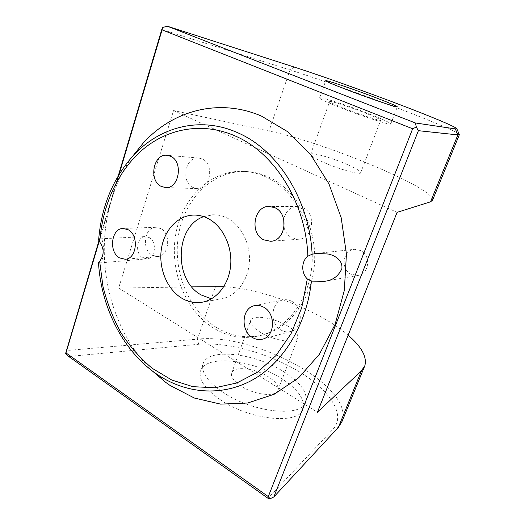 <?xml version="1.0" encoding="UTF-8"?>
<svg xmlns="http://www.w3.org/2000/svg" width="525" height="525" viewBox="0 0 525 525"><rect width="100%" height="100%" fill="white"/><g stroke="black" fill="none" stroke-linecap="round" stroke-linejoin="round"><path stroke-width="0.39" stroke-dasharray="2.62 1.97" d="M203.693 216.641L213.34 214.764C218.157 214.699 222.849 215.841 227.417 218.183C241.382 225.343 250.852 244.309 249.336 262.795C247.885 281.302 235.797 296.435 221.274 298.889L211.457 298.843M216.635 327.607C187.812 309.98 172.082 269.653 178.769 233.546C185.266 197.42 214.246 169.424 247.472 171.603C254.855 172.121 262.08 174.031 269.154 177.345C296.566 190.083 316.326 225.54 314.626 261.47C313.038 297.419 290.581 327.83 262.881 334.891C246.665 338.802 231.249 336.374 216.635 327.607M213.846 328.237C184.938 310.505 169.162 269.975 175.855 233.684C182.365 197.38 211.411 169.234 244.748 171.419C252.157 171.931 259.402 173.854 266.503 177.188C294.013 189.991 313.852 225.645 312.152 261.778C310.57 297.938 288.028 328.499 260.243 335.587C243.974 339.504 228.506 337.057 213.846 328.237M160.702 228.513L155.84 227.299C144.244 227.049 141.376 249.677 152.217 255.209L157.684 256.502C169.037 256.331 171.537 233.743 160.702 228.513M291.848 301.363C289.052 299.847 286.204 299.368 283.297 299.919C270.67 301.77 269.128 323.879 281.118 330.107C284.235 331.866 287.418 332.332 290.679 331.505C302.813 328.985 303.699 307.171 291.848 301.363M202.237 159.029L198.732 158.051C185.384 156.181 180.482 181.958 193.003 187.484L197.243 188.593C210.308 189.886 214.758 164.207 202.237 159.029M284.012 227.502C285.364 232.28 288.015 235.732 291.979 237.871L298.64 239.249C313.038 239.098 316.68 213.419 302.991 207.71L297.472 206.43C290.259 207.014 285.672 211.28 283.71 219.22M149.139 237.536L145.32 236.585C136.625 236.506 134.59 253.647 142.741 257.86L146.902 258.851C155.459 258.694 157.297 241.566 149.139 237.536M98.49 262.723L99.474 262.966L101.358 261.358C102.749 259.225 103.412 254.303 103.366 246.586C102.815 240.936 101.85 238.35 100.472 238.823L98.621 240.102M360.485 250.445L354.382 249.336C342.727 250.012 340.285 269.391 351.159 274.306L358.135 275.408C369.37 274.096 371.208 255.058 360.485 250.445M220.48 399.847C205.262 389.228 198.588 379.726 200.471 371.339C204.632 354.217 251.449 359.258 280.58 377.954C297.524 388.723 305.025 398.967 303.102 408.693C300.07 424.896 250.543 420.65 220.48 399.847M223.151 392.431C207.854 381.872 201.121 372.481 202.945 364.252C206.994 347.452 253.838 352.741 283.1 371.326C300.116 382.029 307.696 392.155 305.845 401.704C302.938 417.618 253.365 413.103 223.151 392.431M371.024 114.64C349.105 105.886 318.859 96.016 319.574 97.978C320.014 99.002 326.137 101.903 337.942 106.667C360.682 115.835 392.136 126.02 390.777 123.893C390.055 122.686 383.467 119.602 371.024 114.64M161.779 29.505L290.03 69.95C318.583 78.947 364.252 95.202 401.297 109.463C432.639 121.505 457.59 132.07 459.27 134.459M366.68 113.59C350.864 107.271 329.063 100.163 329.641 101.588C329.976 102.336 334.418 104.436 342.956 107.874C359.192 114.411 381.623 121.682 380.71 120.172C380.225 119.326 375.546 117.134 366.68 113.59M347.537 164.653C332.213 157.841 310.459 151.732 310.564 154.422C310.662 155.827 314.836 158.399 323.085 162.133C338.783 169.214 361.148 175.396 360.734 172.679C360.524 171.143 356.121 168.466 347.537 164.653M260.702 332.483C253.312 327.922 249.926 323.991 250.556 320.683C251.823 314.304 273.348 317.448 287.162 325.684C294.899 330.284 298.469 334.353 297.865 337.903C296.848 344.137 274.746 341.112 260.702 332.483M241.054 386.124C233.927 381.334 230.783 377.009 231.617 373.15C233.284 365.708 254.717 367.979 268.065 376.615C275.546 381.439 278.867 385.914 278.027 390.042C276.59 397.3 254.605 395.187 241.054 386.124M223.814 286.663C263.091 288.704 319.705 310.636 348.134 335.206M342.057 421.391C354.428 385.855 253.798 332.561 197.426 339.15L66.327 350.542M68.736 356.488L198.634 344.282C227.279 341.742 268.216 353.122 298.613 371.385C328.926 389.557 346.434 414.383 333.198 429.01L268.026 498.31M119.096 174.379L99.264 241.054M132.083 156.909C122.994 170.015 116.084 184.524 111.339 200.445C93.601 258.956 109.948 330.008 152.289 370.926M99.008 240.627L118.328 175.652M432.574 200.156C434.838 187.93 323.243 142.058 269.023 131.014L173.572 110.552L118.643 288.067L191.789 286.873M118.643 288.067L317.428 412.263M173.572 110.552L397.084 212.363M294.289 67.082L290.03 69.95L269.023 131.014M198.634 344.282L197.426 339.15L215.539 286.486M338.349 427.396L333.198 429.01M193.882 215.066L213.34 214.764M244.748 171.419L247.472 171.603M155.84 227.299L123.178 228.447M283.297 299.919L254.809 305.609M198.732 158.051L167.068 155.282M297.472 206.43L269.325 206.43M100.472 238.823L145.32 236.585M317.185 253.358L354.382 249.336M202.945 364.252L200.471 371.339M319.574 97.978L325.723 80.765M310.564 154.422L329.641 101.588M231.617 373.15L250.556 320.683M278.027 390.042L297.865 337.903M360.734 172.679L380.71 120.172M364.402 366.778L364.842 365.695M390.777 123.893L397.32 106.883M305.845 401.704L303.102 408.693M324.719 281.269L358.135 275.408M99.474 262.966L146.902 258.851M298.64 239.249L270.611 241.277M197.243 188.593L165.611 187.576M290.679 331.505L262.546 339.143M157.684 256.502L125.147 259.245M260.243 335.587L262.881 334.891M202.105 302.229L221.274 298.889"/><path stroke-width="0.79" d="M235.712 136.205C203.451 121.793 168.623 128.028 143.233 149.153C117.889 170.533 102.283 205.295 99.757 242.058L98.621 240.102C101.318 206.745 112.829 178.625 133.153 155.735C159.423 126.873 200.327 115.763 237.923 132.838C277.522 149.835 309.533 199.776 312.119 254.218L307.873 256.18C305.904 202.611 274.66 153.037 235.712 136.205M211.457 298.843L201.298 295.011C173.46 280.232 174.851 226.308 203.693 216.641M181.735 298.161C167.186 289.406 158.583 268.597 161.3 249.493C163.931 230.377 177.719 215.322 193.882 215.066C198.798 215.001 203.588 216.182 208.248 218.61C222.515 226.045 232.221 245.72 230.698 264.889C229.248 284.077 216.917 299.736 202.105 302.229C195.024 303.371 188.232 302.019 181.735 298.161M128.166 229.733L123.178 228.447C111.287 228.172 108.419 252.02 119.543 257.873L125.147 259.245C136.795 259.094 139.302 235.259 128.166 229.733M263.688 307.184C260.787 305.563 257.827 305.038 254.809 305.609C241.723 307.512 240.181 330.927 252.617 337.601C255.852 339.491 259.16 340.003 262.546 339.143C275.133 336.551 276.012 313.399 263.688 307.184M170.677 156.306L167.068 155.282C153.32 153.339 148.352 180.587 161.247 186.414L165.611 187.576C179.071 188.941 183.593 161.759 170.677 156.306M275.067 207.788L269.325 206.43C253.864 205.649 249.329 233.257 263.688 239.813L270.611 241.277C285.58 241.152 289.314 213.859 275.067 207.788M283.71 219.22L284.012 227.502M99.757 242.058C104.304 248.83 104.272 255.235 99.638 261.279L102.966 286.433C107.067 302.873 113.078 318.34 120.98 332.83C129.892 346.513 140.326 358.352 152.276 368.347L171.767 380.021L192.938 386.682L214.961 387.778L236.873 382.955L257.604 372.113L276.032 355.497L291.06 333.703L301.731 307.742L307.309 278.939C301.028 273.079 301.311 261.089 307.873 256.18M312.119 254.218L316.831 253.391L328.453 254.054C334.865 255.491 343.002 260.229 341.847 268.807C338.277 276.294 332.568 280.448 324.719 281.269L311.437 281.124C306.574 325.5 282.896 363.202 252.138 380.152C221.235 396.992 185.502 393.507 157.29 374.509L153.549 371.871C121.616 348.383 101.076 306.114 98.49 262.723L99.638 261.279M307.309 278.939L311.437 281.124M152.289 370.926L165.821 382.449L170.008 385.409L194.309 398.016L220.585 404.119L247.669 403.01L274.188 394.249L298.627 377.823L319.403 354.244L335.035 324.581L344.308 290.489L346.441 254.093L341.197 217.763L328.958 183.894L310.649 154.639L287.628 131.677L261.496 116.11C218.649 97.552 172.581 110.742 143.233 143.043L132.083 156.909M377.199 98.247C355.051 89.722 324.791 79.393 325.723 80.765C326.274 81.487 332.515 84.164 344.452 88.791C367.454 97.703 398.928 108.393 397.34 106.831C396.48 105.945 389.767 103.084 377.199 98.247M401.231 105.19C365.577 91.573 321.543 75.849 294.289 67.082L167.436 26.25L415.387 122.968L455.333 128.881L456.743 128.605C455.273 126.617 431.406 116.701 401.231 105.19M191.789 286.873L223.814 286.663M348.134 335.206C361.581 346.736 367.152 356.902 364.842 365.695L361.522 370.683L317.428 412.263L397.084 212.363L430.526 201.823L432.574 200.156L459.303 134.807M456.816 128.776L459.362 134.676L457.872 134.912L418.392 130.679L273.833 496.958L338.349 427.396L342.057 421.391L364.402 366.778M273.833 496.958L270.086 498.75L268.026 498.31L68.736 356.488L65.638 353.417L99.008 240.627M99.264 241.054L65.986 352.925L268.288 496.604L412.643 128.769L162.081 29.886L119.096 174.379M118.328 175.652L161.779 29.505L162.579 27.458L167.436 26.25M415.387 122.968L416.332 127.07L418.392 130.679M270.086 498.75L268.288 496.604M65.986 352.925L65.638 353.417M412.643 128.769L416.332 127.07M162.579 27.458L162.081 29.886M338.349 427.396L361.522 370.683M430.526 201.823L457.872 134.912L455.333 128.881M316.831 253.398L317.185 253.358M153.549 371.871L165.821 382.449M133.153 155.735L143.233 143.043"/></g></svg>
